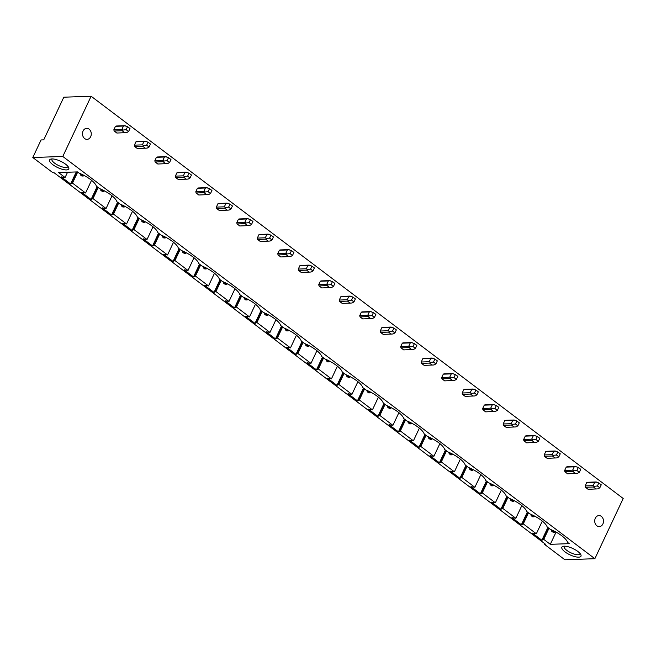 <?xml version="1.0" encoding="UTF-8"?>
<svg xmlns="http://www.w3.org/2000/svg" width="656" height="656" viewBox="0 0 656 656"><rect width="100%" height="100%" fill="white"/><g stroke="black" fill="none" stroke-linecap="round" stroke-linejoin="round"><path stroke-width="0.98" d="M62.787 156.456L594.861 558.699L564.882 559.765L544.71 544.521L545.817 544.48L54.071 172.725L52.964 172.766L32.8 157.514L62.787 156.456L91.118 96.235L63.804 97.203L43.731 139.859L41.066 139.949L32.8 157.514M545.013 543.873L544.71 544.521M594.861 558.699L623.2 498.486L91.118 96.235M84.657 138.564A5.519 4.395 88 0 0 87.068 139.359A5.519 4.395 88 0 0 91.143 135.259A5.519 4.395 88 0 0 89.093 129.125A5.519 4.395 88 0 0 86.682 128.33A5.519 4.395 88 0 0 82.607 132.43A5.519 4.395 88 0 0 84.657 138.564M601.331 516.379A5.519 4.395 88 0 0 598.912 515.575A5.519 4.395 88 0 0 594.844 519.675A5.519 4.395 88 0 0 596.886 525.809A5.519 4.395 88 0 0 599.305 526.612A5.519 4.395 88 0 0 603.372 522.504A5.519 4.395 88 0 0 601.331 516.379M114.169 131.011L116.85 133.037L126.682 132.61L128.576 131.536L126.157 129.708L127.567 126.69L124.533 125.714L116.53 126.001A3.526 2.804 88 0 0 115.456 126.329L113.89 129.658A3.526 2.804 88 0 0 114.169 131.011L122.172 130.733L124.853 132.758M134.66 146.509L137.334 148.527L147.174 148.1L149.06 147.026L146.641 145.197L148.059 142.18L145.025 141.204L137.022 141.491A3.526 2.804 88 0 0 135.948 141.819L134.382 145.148A3.526 2.804 88 0 0 134.66 146.509L142.664 146.222L145.337 148.248M155.152 161.999L157.825 164.016L167.657 163.59L169.551 162.516L167.132 160.687L168.551 157.67L165.517 156.694L157.514 156.981A3.526 2.804 88 0 0 156.431 157.309L154.865 160.638A3.526 2.804 88 0 0 155.152 161.999L163.155 161.712L165.829 163.738M175.636 177.489L178.317 179.506L188.149 179.08L190.043 178.006L187.624 176.177L189.035 173.168L186.001 172.184L177.997 172.471A3.526 2.804 88 0 0 176.923 172.799L175.357 176.128A3.526 2.804 88 0 0 175.636 177.489L183.639 177.202L186.32 179.227M196.128 192.979L198.801 194.996L208.641 194.57L210.527 193.495L208.108 191.667L209.526 188.657L206.492 187.673L198.489 187.96A3.526 2.804 88 0 0 197.415 188.288L195.849 191.618A3.526 2.804 88 0 0 196.128 192.979L204.131 192.692L206.804 194.717M216.619 208.469L219.293 210.486L229.124 210.059L231.019 208.985L228.6 207.157L230.018 204.147L226.984 203.163L218.981 203.45A3.526 2.804 88 0 0 217.907 203.778L216.341 207.107A3.526 2.804 88 0 0 216.619 208.469L224.623 208.182L227.296 210.207M237.111 223.958L239.784 225.976L249.616 225.549L251.51 224.475L249.091 222.646L250.51 219.637L247.468 218.653L239.473 218.94A3.526 2.804 88 0 0 238.39 219.268L236.824 222.597A3.526 2.804 88 0 0 237.111 223.958L245.114 223.671L247.788 225.697M257.595 239.448L260.276 241.465L270.108 241.039L272.002 239.965L269.575 238.136L270.994 235.127L267.96 234.143L259.956 234.43A3.526 2.804 88 0 0 258.882 234.758L257.316 238.087A3.526 2.804 88 0 0 257.595 239.448L265.598 239.161L268.271 241.187M278.087 254.938L280.76 256.955L290.6 256.529L292.486 255.455L290.067 253.626L291.485 250.617L288.451 249.633L280.448 249.92A3.526 2.804 88 0 0 279.374 250.248L277.808 253.577A3.526 2.804 88 0 0 278.087 254.938L286.09 254.651L288.763 256.676M298.578 270.428L301.252 272.445L311.083 272.019L312.978 270.944L310.559 269.116L311.977 266.106L308.943 265.122L300.94 265.409A3.526 2.804 88 0 0 299.858 265.737L298.291 269.067A3.526 2.804 88 0 0 298.578 270.428L306.582 270.141L309.255 272.166M319.062 285.918L321.743 287.935L331.575 287.508L333.469 286.434L331.05 284.606L332.461 281.596L329.427 280.612L321.424 280.899A3.526 2.804 88 0 0 320.349 281.227L318.783 284.556A3.526 2.804 88 0 0 319.062 285.918L327.065 285.631L329.747 287.656M339.554 301.407L342.227 303.425L352.067 302.998L353.953 301.924L351.534 300.095L352.953 297.086L349.919 296.102L341.915 296.389A3.526 2.804 88 0 0 340.841 296.717L339.275 300.046A3.526 2.804 88 0 0 339.554 301.407L347.557 301.12L350.23 303.146M360.046 316.897L362.719 318.914L372.551 318.488L374.445 317.414L372.026 315.585L373.444 312.576L370.41 311.592L362.407 311.879A3.526 2.804 88 0 0 361.325 312.207L359.759 315.536A3.526 2.804 88 0 0 360.046 316.897L368.049 316.61L370.722 318.636M380.529 332.387L383.211 334.404L393.042 333.978L394.937 332.904L392.518 331.075L393.928 328.066L390.894 327.082L382.891 327.369A3.526 2.804 88 0 0 381.817 327.697L380.25 331.026A3.526 2.804 88 0 0 380.529 332.387L388.532 332.1L391.214 334.125M401.021 347.877L403.694 349.894L413.534 349.468L415.428 348.393L413.001 346.565L414.42 343.555L411.386 342.571L403.383 342.858A3.526 2.804 88 0 0 402.308 343.186L400.742 346.516A3.526 2.804 88 0 0 401.021 347.877L409.024 347.59L411.697 349.615M421.513 363.367L424.186 365.384L434.026 364.957L435.912 363.883L433.493 362.055L434.912 359.045L431.878 358.061L423.874 358.348A3.526 2.804 88 0 0 422.8 358.676L421.234 362.005A3.526 2.804 88 0 0 421.513 363.367L429.516 363.08L432.189 365.105M442.005 378.856L444.678 380.874L454.51 380.447L456.404 379.373L453.985 377.544L455.403 374.535L452.369 373.551L444.366 373.838A3.526 2.804 88 0 0 443.284 374.166L441.718 377.495A3.526 2.804 88 0 0 442.005 378.856L450.008 378.569L452.681 380.595M462.488 394.346L465.17 396.363L475.001 395.937L476.896 394.863L474.477 393.034L475.887 390.025L472.853 389.041L464.85 389.328A3.526 2.804 88 0 0 463.776 389.656L462.209 392.985A3.526 2.804 88 0 0 462.488 394.346L470.491 394.059L473.173 396.085M482.98 409.836L485.653 411.853L495.493 411.427L497.379 410.353L494.96 408.524L496.379 405.515L493.345 404.531L485.342 404.818A3.526 2.804 88 0 0 484.267 405.146L482.701 408.475A3.526 2.804 88 0 0 482.98 409.836L490.983 409.549L493.656 411.574M503.472 425.326L506.145 427.343L515.977 426.917L517.871 425.842L515.452 424.014L516.871 421.004L513.837 420.02L505.833 420.307A3.526 2.804 88 0 0 504.751 420.635L503.185 423.965A3.526 2.804 88 0 0 503.472 425.326L511.475 425.039L514.148 427.064M523.955 440.816L526.637 442.833L536.469 442.406L538.363 441.332L535.944 439.504L537.354 436.494L534.32 435.51L526.317 435.797A3.526 2.804 88 0 0 525.243 436.125L523.677 439.454A3.526 2.804 88 0 0 523.955 440.816L531.959 440.529L534.64 442.554M544.447 456.305L547.12 458.323L556.96 457.896L558.846 456.822L556.427 454.993L557.846 451.984L554.812 451L546.809 451.287A3.526 2.804 88 0 0 545.735 451.615L544.168 454.944A3.526 2.804 88 0 0 544.447 456.305L552.45 456.018L555.124 458.044M564.939 471.795L567.612 473.812L577.444 473.386L579.338 472.312L576.919 470.483L578.338 467.474L575.304 466.49L567.301 466.777A3.526 2.804 88 0 0 566.226 467.105L564.66 470.434A3.526 2.804 88 0 0 564.939 471.795L572.942 471.508L575.615 473.534M585.431 487.285L588.104 489.302L597.936 488.876L599.83 487.802L597.411 485.973L598.83 482.964L595.787 481.98L587.792 482.267A3.526 2.804 88 0 0 586.71 482.595L585.144 485.924A3.526 2.804 88 0 0 585.431 487.285L593.434 486.998L596.107 489.023M556.05 532.106L550.294 544.324L543.758 539.38L541.856 540.249L532.418 533.115L536.337 533.771L542.315 521.085M541.856 540.249L547.85 527.498M542.824 539.412L548.285 527.826M543.758 539.38L548.957 528.334M550.294 544.324L569.219 543.652L567.661 542.471A19.385 6.38 -154.8 0 0 550.286 529.335L547.17 526.981A19.385 6.38 -154.8 0 0 529.794 513.845L526.686 511.491A19.385 6.38 -154.8 0 0 509.31 498.355L506.194 496.002A19.385 6.38 -154.8 0 0 488.818 482.865L485.702 480.512A19.385 6.38 -154.8 0 0 468.327 467.375L465.219 465.022A19.385 6.38 -154.8 0 0 447.843 451.886L444.727 449.532A19.385 6.38 -154.8 0 0 427.351 436.396L424.235 434.042A19.385 6.38 -154.8 0 0 406.859 420.906L403.743 418.553A19.385 6.38 -154.8 0 0 386.368 405.416L383.26 403.063A19.385 6.38 -154.8 0 0 365.884 389.926L362.768 387.573A19.385 6.38 -154.8 0 0 345.392 374.437L342.276 372.083A19.385 6.38 -154.8 0 0 324.9 358.947L321.793 356.593A19.385 6.38 -154.8 0 0 304.417 343.457L301.301 341.104A19.385 6.38 -154.8 0 0 283.925 327.967L280.809 325.614A19.385 6.38 -154.8 0 0 263.433 312.477L260.325 310.124A19.385 6.38 -154.8 0 0 242.95 296.988L239.834 294.634A19.385 6.38 -154.8 0 0 222.458 281.498L219.342 279.144A19.385 6.38 -154.8 0 0 201.966 266.008L198.85 263.655A19.385 6.38 -154.8 0 0 181.474 250.518L178.366 248.165A19.385 6.38 -154.8 0 0 160.991 235.028L157.875 232.675A19.385 6.38 -154.8 0 0 140.499 219.539L137.383 217.185A19.385 6.38 -154.8 0 0 120.007 204.049L116.899 201.695A19.385 6.38 -154.8 0 0 99.523 188.559L96.407 186.206A19.385 6.38 25.2 0 0 79.032 173.069L77.474 171.897L58.548 172.561L65.083 177.505L67.56 172.241M536.337 533.771L523.275 523.89L521.364 524.759L511.926 517.625L515.854 518.281L521.823 505.596M521.364 524.759L527.367 512.008M522.34 523.923L527.793 512.336M523.275 523.89L528.474 512.844M515.854 518.281L502.783 508.4L500.872 509.269L491.434 502.135L495.362 502.791L501.332 490.106M500.872 509.269L506.875 496.518M501.848 508.433L507.301 496.846M502.783 508.4L507.982 497.355M495.362 502.791L482.291 492.91L480.389 493.779L470.951 486.645L474.87 487.301L480.84 474.616M480.389 493.779L486.383 481.028M481.356 492.943L486.818 481.356M482.291 492.91L487.49 481.865M474.87 487.301L461.808 477.42L459.897 478.29L450.459 471.156L454.387 471.812L460.356 459.126M459.897 478.29L465.899 465.539M460.873 477.453L466.326 465.867M461.808 477.42L467.006 466.375M454.387 471.812L441.316 461.931L439.405 462.8L429.967 455.666L433.895 456.322L439.864 443.636M439.405 462.8L445.408 450.049M440.381 461.963L445.834 450.369M441.316 461.931L446.515 450.885M433.895 456.322L420.824 446.441L418.922 447.31L409.483 440.176L413.403 440.832L419.373 428.147M418.922 447.31L424.916 434.559M419.889 446.474L425.342 434.879M420.824 446.441L426.023 435.395M413.403 440.832L400.34 430.951L398.43 431.82L388.992 424.686L392.911 425.342L398.889 412.657M398.43 431.82L404.424 419.069M399.397 430.984L404.859 419.389M400.34 430.951L405.531 419.906M392.911 425.342L379.849 415.461L377.938 416.33L368.5 409.196L372.428 409.852L378.397 397.167M377.938 416.33L383.94 403.579M378.914 415.494L384.367 403.899M379.849 415.461L385.047 404.416M372.428 409.852L359.357 399.971L357.446 400.841L348.008 393.707L351.936 394.363L357.905 381.677M357.446 400.841L363.449 388.09M358.422 400.004L363.875 388.409M359.357 399.971L364.556 388.926M351.936 394.363L338.865 384.482L336.963 385.351L327.524 378.217L331.444 378.873L337.414 366.187M336.963 385.351L342.957 372.6M337.93 384.514L343.391 372.92M338.865 384.482L344.064 373.436M331.444 378.873L318.381 368.992L316.471 369.861L307.033 362.727L310.96 363.383L316.93 350.698M316.471 369.861L322.473 357.11M317.447 369.025L322.9 357.43M318.381 368.992L323.58 357.946M310.96 363.383L297.89 353.502L295.979 354.371L286.541 347.237L290.469 347.893L296.438 335.208M295.979 354.371L301.981 341.62M296.955 353.535L302.408 341.94M297.89 353.502L303.088 342.457M290.469 347.893L277.398 338.012L275.495 338.881L266.057 331.747L269.977 332.403L275.946 319.718M275.495 338.881L281.49 326.13M276.463 338.045L281.924 326.45M277.398 338.012L282.597 326.967M269.977 332.403L256.914 322.522L255.004 323.392L245.565 316.258L249.493 316.914L255.463 304.228M255.004 323.392L261.006 310.641M255.979 322.555L261.432 310.96M256.914 322.522L262.113 311.477M249.493 316.914L236.422 307.033L234.512 307.902L225.074 300.768L229.001 301.424L234.971 288.738M234.512 307.902L240.514 295.151M235.488 307.065L240.941 295.471M236.422 307.033L241.621 295.987M229.001 301.424L215.931 291.543L214.02 292.412L204.582 285.278L208.51 285.934L214.479 273.249M214.02 292.412L220.022 279.661M214.996 291.576L220.449 279.981M215.931 291.543L221.129 280.497M208.51 285.934L195.439 276.053L193.536 276.922L184.098 269.78L188.018 270.444L193.996 257.759M193.536 276.922L199.531 264.171M194.504 276.086L199.965 264.491M195.439 276.053L200.638 265.008M188.018 270.444L174.955 260.563L173.045 261.432L163.606 254.29L167.534 254.954L173.504 242.269M173.045 261.432L179.047 248.681M174.02 260.596L179.473 249.001M174.955 260.563L180.154 249.518M167.534 254.954L154.463 245.073L152.553 245.943L143.115 238.8L147.042 239.465L153.012 226.779M152.553 245.943L158.555 233.192M153.529 245.106L158.982 233.511M154.463 245.073L159.662 234.028M147.042 239.465L133.972 229.584L132.069 230.453L122.631 223.311L126.551 223.975L132.52 211.281M132.069 230.453L138.063 217.702M133.037 229.616L138.498 218.022M133.972 229.584L139.17 218.538M126.551 223.975L113.488 214.094L111.577 214.963L102.139 207.821L106.067 208.485L112.037 195.791M111.577 214.963L117.58 202.212M112.553 214.127L118.006 202.532M113.488 214.094L118.687 203.048M106.067 208.485L92.996 198.604L91.086 199.473L81.647 192.331L85.575 192.995L91.545 180.302M91.086 199.473L97.088 186.722M92.061 198.637L97.514 187.042M92.996 198.604L98.195 187.559M85.575 192.995L72.504 183.114L77.703 172.069M66.453 169.92A10.57 3.477 25.2 0 1 53.595 165.238A10.57 3.477 25.2 0 1 50.742 159.113A10.57 3.477 25.2 0 1 51.931 158.941A10.57 3.477 25.2 0 1 61.68 161.778A10.57 3.477 25.2 0 1 68.675 167.551A10.57 3.477 25.2 0 1 66.453 169.92M72.504 183.114L70.602 183.983L61.164 176.841L65.083 177.505M578.682 557.165A10.57 3.477 25.2 0 1 565.833 552.491A10.57 3.477 25.2 0 1 562.979 546.366A10.57 3.477 25.2 0 1 564.168 546.194A10.57 3.477 25.2 0 1 573.918 549.031A10.57 3.477 25.2 0 1 580.904 554.804A10.57 3.477 25.2 0 1 578.682 557.165M70.602 183.983L76.268 171.938M71.57 183.147L76.859 171.913M564.316 546.186A8.807 2.903 -154.8 0 0 564.16 546.423A8.807 2.903 -154.8 0 0 568.711 551.639A8.807 2.903 -154.8 0 0 578.182 554.746A8.807 2.903 -154.8 0 0 580.109 553.926A8.807 2.903 -154.8 0 0 580.191 553.656M571.729 548.006A8.807 2.903 -154.8 0 0 574.066 549.105M67.953 166.411A8.807 2.903 25.2 0 1 67.871 166.681A8.807 2.903 25.2 0 1 65.953 167.501A8.807 2.903 25.2 0 1 56.473 164.394A8.807 2.903 25.2 0 1 51.931 159.178A8.807 2.903 25.2 0 1 52.086 158.941M61.828 161.86A8.807 2.903 25.2 0 1 59.491 160.761M551.655 529.925L551.54 531.089L553.131 530.606M552.967 531.04L554.582 532.262L553.156 532.311L551.54 531.089M555.181 531.639L554.582 532.262M593.434 486.998L594.516 486.293L593.147 485.645L585.144 485.924M593.147 485.645L594.713 482.316L596.517 482.037M586.71 482.595L594.713 482.316M594.516 486.293L597.411 485.973M598.83 482.964L601.249 484.792L599.83 487.802M531.163 514.435L531.057 515.6L532.647 515.116M532.475 515.55L534.091 516.772L532.664 516.821L531.057 515.6M534.689 516.149L534.091 516.772M572.942 471.508L574.025 470.803L572.655 470.155L564.66 470.434M572.655 470.155L574.23 466.826L576.025 466.547M566.226 467.105L574.23 466.826M574.025 470.803L576.919 470.483M578.338 467.474L580.757 469.302L579.338 472.312M510.671 498.945L510.565 500.11L512.156 499.626M511.983 500.061L513.599 501.282L512.18 501.332L510.565 500.11M514.206 500.659L513.599 501.282M552.45 456.018L553.533 455.313L552.172 454.665L544.168 454.944M552.172 454.665L553.738 451.336L555.542 451.057M545.735 451.615L553.738 451.336M553.533 455.313L556.427 454.993M557.846 451.984L560.265 453.813L558.846 456.822M490.188 483.456L490.073 484.62L491.664 484.136M491.5 484.571L493.107 485.793L491.688 485.842L490.073 484.62M493.714 485.169L493.107 485.793M531.959 440.529L533.049 439.823L531.68 439.176L523.677 439.454M531.68 439.176L533.246 435.846L535.05 435.568M525.243 436.125L533.246 435.846M533.049 439.823L535.944 439.504M537.354 436.494L539.781 438.323L538.363 441.332M469.696 467.966L469.589 469.13L471.18 468.646M471.008 469.081L472.623 470.303L471.197 470.352L469.589 469.13M473.222 469.68L472.623 470.303M511.475 425.039L512.557 424.334L511.188 423.686L503.185 423.965M511.188 423.686L512.754 420.357L514.558 420.078M504.751 420.635L512.754 420.357M512.557 424.334L515.452 424.014M516.871 421.004L519.29 422.833L517.871 425.842M449.204 452.476L449.098 453.64L450.688 453.157M450.516 453.591L452.132 454.813L450.713 454.862L449.098 453.64M452.738 454.19L452.132 454.813M490.983 409.549L492.066 408.844L490.704 408.188L482.701 408.475M490.704 408.188L492.271 404.867L494.075 404.588M484.267 405.146L492.271 404.867M492.066 408.844L494.96 408.524M496.379 405.515L498.798 407.343L497.379 410.353M428.721 436.986L428.606 438.151L430.197 437.667M430.033 438.101L431.64 439.323L430.221 439.372L428.606 438.151M432.247 438.7L431.64 439.323M470.491 394.059L471.582 393.354L470.213 392.698L462.209 392.985M470.213 392.698L471.779 389.377L473.583 389.098M463.776 389.656L471.779 389.377M471.582 393.354L474.477 393.034M475.887 390.025L478.306 391.853L476.896 394.863M408.229 421.496L408.114 422.661L409.705 422.177M409.541 422.612L411.156 423.833L409.729 423.883L408.114 422.661M411.755 423.21L411.156 423.833M450.008 378.569L451.09 377.864L449.721 377.208L441.718 377.495M449.721 377.208L451.287 373.887L453.091 373.6M443.284 374.166L451.287 373.887M451.09 377.864L453.985 377.544M455.403 374.535L457.822 376.364L456.404 379.373M387.737 406.007L387.63 407.171L389.221 406.687M389.049 407.122L390.664 408.344L389.238 408.393L387.63 407.171M391.263 407.72L390.664 408.344M429.516 363.08L430.598 362.374L429.237 361.718L421.234 362.005M429.237 361.718L430.803 358.397L432.607 358.11M422.8 358.676L430.803 358.397M430.598 362.374L433.493 362.055M434.912 359.045L437.331 360.874L435.912 363.883M367.245 390.517L367.139 391.681L368.729 391.197M368.557 391.632L370.173 392.854L368.754 392.903L367.139 391.681M370.779 392.231L370.173 392.854M409.024 347.59L410.107 346.885L408.745 346.229L400.742 346.516M408.745 346.229L410.312 342.908L412.116 342.621M402.308 343.186L410.312 342.908M410.107 346.885L413.001 346.565M414.42 343.555L416.839 345.384L415.428 348.393M346.762 375.027L346.647 376.191L348.238 375.708M348.074 376.142L349.689 377.356L348.262 377.413L346.647 376.191M350.288 376.741L349.689 377.356M388.532 332.1L389.623 331.395L388.254 330.739L380.25 331.026M388.254 330.739L389.82 327.41L391.624 327.131M381.817 327.697L389.82 327.41M389.623 331.395L392.518 331.075M393.928 328.066L396.355 329.894L394.937 332.904M326.27 359.537L326.163 360.702L327.754 360.218M327.582 360.652L329.197 361.866L327.77 361.923L326.163 360.702M329.796 361.251L329.197 361.866M368.049 316.61L369.131 315.905L367.762 315.249L359.759 315.536M367.762 315.249L369.328 311.92L371.132 311.641M361.325 312.207L369.328 311.92M369.131 315.905L372.026 315.585M373.444 312.576L375.863 314.404L374.445 317.414M305.778 344.047L305.671 345.212L307.262 344.728M307.09 345.163L308.705 346.376L307.287 346.434L305.671 345.212M309.312 345.761L308.705 346.376M347.557 301.12L348.639 300.415L347.278 299.759L339.275 300.046M347.278 299.759L348.844 296.43L350.648 296.151M340.841 296.717L348.844 296.43M348.639 300.415L351.534 300.095M352.953 297.086L355.372 298.915L353.953 301.924M285.294 328.558L285.18 329.722L286.77 329.238M286.606 329.673L288.214 330.886L286.795 330.944L285.18 329.722M288.82 330.271L288.214 330.886M327.065 285.631L328.156 284.925L326.786 284.269L318.783 284.556M326.786 284.269L328.353 280.94L330.157 280.661M320.349 281.227L328.353 280.94M328.156 284.925L331.05 284.606M332.461 281.596L334.88 283.425L333.469 286.434M264.803 313.068L264.688 314.232L266.279 313.748M266.115 314.183L267.73 315.397L266.303 315.454L264.688 314.232M268.329 314.782L267.73 315.397M306.582 270.141L307.664 269.436L306.295 268.78L298.291 269.067M306.295 268.78L307.861 265.45L309.665 265.172M299.858 265.737L307.861 265.45M307.664 269.436L310.559 269.116M311.977 266.106L314.396 267.935L312.978 270.944M244.311 297.578L244.204 298.742L245.795 298.259M245.623 298.693L247.238 299.907L245.82 299.964L244.204 298.742M247.845 299.292L247.238 299.907M286.09 254.651L287.172 253.946L285.811 253.29L277.808 253.577M285.811 253.29L287.377 249.961L289.181 249.682M279.374 250.248L287.377 249.961M287.172 253.946L290.067 253.626M291.485 250.617L293.904 252.445L292.486 255.455M223.819 282.088L223.712 283.253L225.303 282.769M225.139 283.203L226.746 284.417L225.328 284.474L223.712 283.253M227.353 283.802L226.746 284.417M265.598 239.161L266.689 238.456L265.319 237.8L257.316 238.087M265.319 237.8L266.885 234.471L268.689 234.192M258.882 234.758L266.885 234.471M266.689 238.456L269.575 238.136M270.994 235.127L273.413 236.955L272.002 239.965M203.335 266.598L203.221 267.763L204.811 267.279M204.647 267.714L206.263 268.927L204.836 268.985L203.221 267.763M206.861 268.312L206.263 268.927M245.114 223.671L246.197 222.966L244.827 222.31L236.824 222.597M244.827 222.31L246.394 218.981L248.198 218.702M238.39 219.268L246.394 218.981M246.197 222.966L249.091 222.646M250.51 219.637L252.929 221.466L251.51 224.475M182.844 251.109L182.737 252.273L184.328 251.789M184.156 252.224L185.771 253.437L184.344 253.495L182.737 252.273M186.37 252.822L185.771 253.437M224.623 208.182L225.705 207.476L224.336 206.82L216.341 207.107M224.336 206.82L225.91 203.491L227.706 203.212M217.907 203.778L225.91 203.491M225.705 207.476L228.6 207.157M230.018 204.147L232.437 205.976L231.019 208.985M162.352 235.619L162.245 236.783L163.836 236.299M163.664 236.734L165.279 237.948L163.861 238.005L162.245 236.783M165.886 237.333L165.279 237.948M204.131 192.692L205.213 191.987L203.852 191.331L195.849 191.618M203.852 191.331L205.418 188.001L207.222 187.723M197.415 188.288L205.418 188.001M205.213 191.987L208.108 191.667M209.526 188.657L211.945 190.486L210.527 193.495M141.868 220.129L141.753 221.293L143.344 220.81M143.18 221.244L144.787 222.458L143.369 222.515L141.753 221.293M145.394 221.835L144.787 222.458M183.639 177.202L184.73 176.497L183.36 175.841L175.357 176.128M183.36 175.841L184.926 172.512L186.73 172.233M176.923 172.799L184.926 172.512M184.73 176.497L187.624 176.177M189.035 173.168L191.462 174.996L190.043 178.006M121.376 204.639L121.27 205.804L122.861 205.32M122.688 205.754L124.304 206.968L122.877 207.025L121.27 205.804M124.902 206.345L124.304 206.968M163.155 161.712L164.238 161.007L162.868 160.351L154.865 160.638M162.868 160.351L164.435 157.022L166.239 156.743M156.431 157.309L164.435 157.022M164.238 161.007L167.132 160.687M168.551 157.67L170.97 159.506L169.551 162.516M100.885 189.149L100.778 190.314L102.369 189.83M102.197 190.265L103.812 191.478L102.393 191.527L100.778 190.314M104.419 190.855L103.812 191.478M142.664 146.222L143.746 145.517L142.385 144.861L134.382 145.148M142.385 144.861L143.951 141.532L145.755 141.253M135.948 141.819L143.951 141.532M143.746 145.517L146.641 145.197M148.059 142.18L150.478 144.017L149.06 147.026M80.401 173.66L80.286 174.824L81.877 174.34M81.713 174.775L83.32 175.988L81.902 176.038L80.286 174.824M83.927 175.365L83.32 175.988M122.172 130.733L123.262 130.027L121.893 129.371L113.89 129.658M121.893 129.371L123.459 126.042L125.263 125.763M115.456 126.329L123.459 126.042M123.262 130.027L126.157 129.708M127.567 126.69L129.986 128.527L128.576 131.536"/></g></svg>
